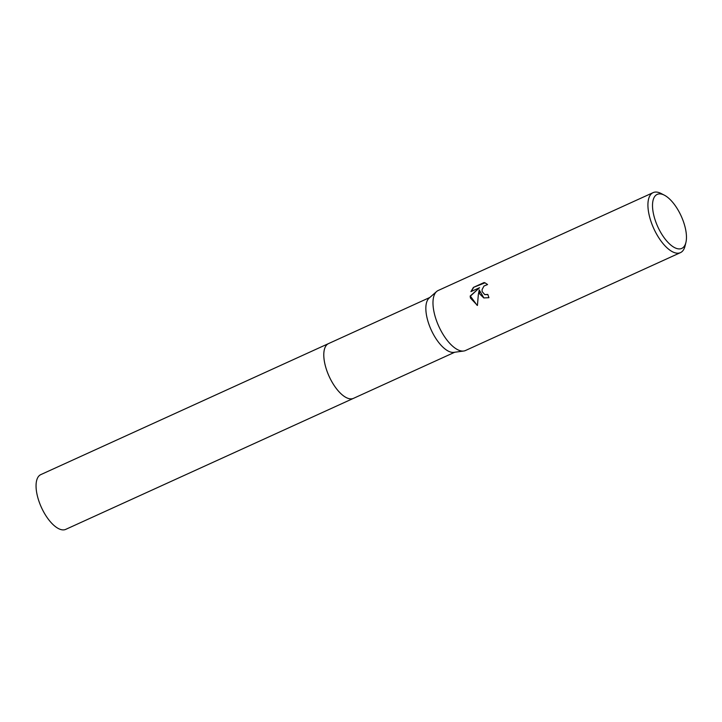 <?xml version="1.0" encoding="UTF-8"?>
<svg xmlns="http://www.w3.org/2000/svg" width="722" height="722" viewBox="0 0 722 722"><rect width="100%" height="100%" fill="white"/><g stroke="black" fill="none" stroke-linecap="round" stroke-linejoin="round"><path stroke-width="1.08" d="M454.761 352.228L353.473 398.354A30.089 13.05 -114.5 0 1 347.923 398.318A30.089 13.05 -114.5 0 1 326.904 370.882A30.089 13.05 -114.5 0 1 328.537 343.591L40.802 474.616A30.08 13.05 -114.5 0 0 39.178 501.907A30.08 13.05 -114.5 0 0 60.188 529.334A30.08 13.05 -114.5 0 0 65.738 529.37L353.473 398.354A30.08 13.05 -114.5 0 1 325.243 365.395A30.08 13.05 -114.5 0 1 328.537 343.591A30.089 13.05 -114.5 0 1 328.736 343.51M353.609 398.291A30.089 13.05 -114.5 0 1 325.243 365.395A30.089 13.05 -114.5 0 1 328.672 343.537M685.9 242.502L685.025 246.085A32.968 14.296 -114.5 0 1 680.449 252.637L465.509 350.504A32.968 14.296 -114.5 0 1 463.714 351.018L453.885 352.354A30.08 13.05 -114.5 0 1 427.298 318.925A30.08 13.05 -114.5 0 1 429.166 298.051L436.62 291.517A32.968 14.296 -114.5 0 1 438.191 290.497L653.121 192.63A32.968 14.296 -114.5 0 1 661.072 193.478L664.339 195.166A29.674 12.87 -114.5 0 1 685.034 226.907A29.674 12.87 -114.5 0 1 685.9 242.502A29.674 12.87 -114.5 0 1 670.801 245.047A29.674 12.87 -114.5 0 1 653.942 215.896A29.674 12.87 -114.5 0 1 664.339 195.166M463.714 351.018A32.968 14.296 -114.5 0 1 434.572 314.386A32.968 14.296 -114.5 0 1 436.62 291.517M479.634 293.872L479.227 289.91L478.352 294.45L477.432 305.433L470.437 298.06L470.166 296.056L479.57 287.681L470.924 291.616L473.415 287.401L484.074 282.546L484.913 282.78L487.576 284.54L483.966 286.038L482.079 289.612L482.143 291.571L484.76 294.594L487.819 294.432A32.968 14.296 65.5 0 0 488.947 297.69L483.803 297.933L479.634 293.872M680.449 252.637A32.968 14.296 -114.5 0 1 649.511 216.519A32.968 14.296 -114.5 0 1 653.121 192.63M487.873 294.576L484.859 294.63M485.031 282.825L473.415 287.401M483.911 297.978L479.227 289.91M473.641 287.482L471.231 291.471M479.57 287.681L470.383 296.128L477.134 305.343M328.537 343.591L429.825 297.473"/></g></svg>
